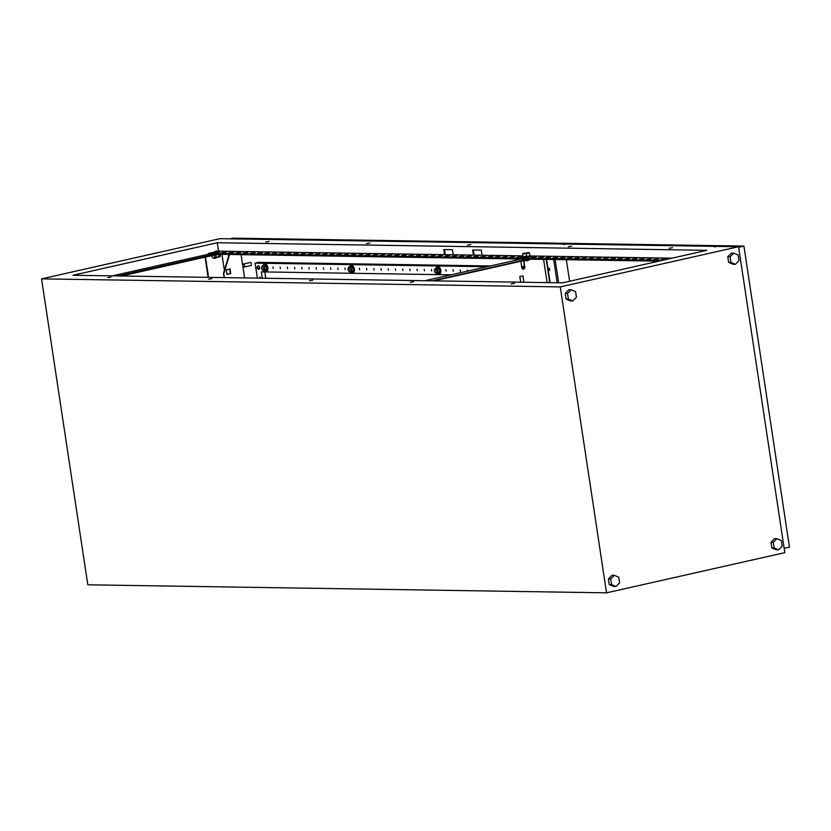 <?xml version="1.0" encoding="UTF-8"?>
<svg xmlns="http://www.w3.org/2000/svg" width="831" height="831" viewBox="0 0 831 831"><rect width="100%" height="100%" fill="white"/><g stroke="black" fill="none" stroke-linecap="round" stroke-linejoin="round"><path stroke-width="1.25" d="M219.986 251.648A5.547 5.547 0 0 0 213.474 252.634L219.986 251.648C220.651 252.042 218.688 252.489 214.076 252.977L219.903 251.824M216.34 257.6L219.031 256.956M216.268 257.683L219.031 257.008M219.799 254.328L213.972 255.148M220.07 254.244L214.159 255.179M220.07 256.571L214.907 257.381M214.471 257.205L215.333 257.444L214.471 257.205L214.169 255.21M215.333 257.444L219.768 256.748L220.381 256.27L220.09 254.338M219.083 256.769L218.782 254.743M219.768 256.748L220.381 256.27M216.133 257.226L215.831 255.2M424.921 280.712L520.299 259.22L525.057 259.293M528.454 259.116L432.13 280.826M433.875 280.857L530.209 259.147M520.84 261.256L521.806 267.634A1.818 1.506 90.9 0 0 524.777 266.969L523.81 260.581M543.588 259.355L547.11 282.613M550.112 282.654L546.59 259.397M523.146 269.109A1.818 1.506 90.9 0 0 524.538 266.959L523.582 260.633M546.247 259.397L549.758 282.654M519.822 276.515L522.969 275.934L519.822 276.515L520.684 282.197M524.454 260.435A5.547 5.547 0 0 0 530.136 259.158L526.459 259.989M522.99 256.592L521.961 257.87L524.558 257.942L531.144 256.488L529.835 255.574M521.878 257.257L531.061 255.875M526.262 253.787L522.616 253.621L522.959 256.613L529.887 255.969L529.451 253.06L527.81 253.133L529.202 252.531L522.657 253.528L527.81 253.133L526.262 253.787L526.709 256.686M522.959 256.623L522.803 254.109M525.275 253.351L527.477 252.863L525.275 253.351M529.202 252.531L529.451 253.06M549.561 270.262A1.091 0.592 77.3 0 1 549.114 268.288M549.291 270.397A1.091 0.592 77.3 0 1 548.969 268.257A1.091 0.592 77.3 0 1 549.291 270.397M714.276 246.963L715.678 246.703L714.276 246.963M563.615 244.626L565.018 244.366L563.615 244.626M514.462 283.309L511.179 283.911L514.462 283.309M672.487 247.69L669.204 248.303L672.487 247.69M413.599 281.751L410.317 282.353L413.599 281.751M571.624 246.132L568.342 246.734L571.624 246.132M312.736 280.182L309.454 280.785L312.736 280.182M470.762 244.563L467.479 245.176L470.762 244.563M211.874 278.624L208.591 279.226L211.874 278.624M369.899 243.005L366.616 243.608L369.899 243.005M111.011 277.055L107.729 277.668L111.011 277.055M269.036 241.437L265.754 242.05L269.036 241.437M522.034 259.012L523.374 259.21M378.167 256.789L388.077 256.945M234.311 254.556L244.221 254.712M738.551 246.724L219.82 238.684L41.55 278.863L87.816 584.795L606.547 592.835L784.817 552.657L738.551 246.724L560.271 286.903L606.547 592.835M609.248 584.577L613.693 586.468L616 586.499L619.614 582.791L618.763 577.202L614.317 575.312L612.011 575.281L608.396 578.978L609.248 584.577L611.543 584.608L616 586.499M728.631 262.399L733.087 264.279L735.393 264.32L738.998 260.612L738.157 255.024L733.7 253.133L731.394 253.102L727.779 256.8L728.631 262.399L730.937 262.43L735.393 264.32M568.82 289.739L565.215 293.447L566.056 299.035L570.513 300.926L572.819 300.957L576.434 297.259L575.582 291.66L571.126 289.77L568.82 289.739M771.812 547.93L776.268 549.821L778.574 549.862L782.179 546.154L781.337 540.555L776.881 538.675L774.575 538.633L770.971 542.342L771.812 547.93L774.118 547.972L778.574 549.862M569.058 259.75L559.149 259.594M216.299 257.703A3.636 3.023 -89.1 0 1 214.502 258.368A3.636 3.023 -89.1 0 1 211.635 255.668M208.55 277.367L205.475 257.059M221.97 254.369L224.38 270.304M706.869 250.318L217.255 242.735L72.941 275.258L562.556 282.852L706.869 250.318M218.522 251.118L217.255 242.735M522.844 255.865L482.063 255.231L481.294 250.131L472.652 249.996L473.421 255.096L453.248 254.785L452.48 249.684L443.837 249.549L444.606 254.65L218.646 251.149M672.03 258.171L531.071 255.99M658.879 261.142L214.429 254.244L118.106 275.965M660.946 259.615L665.932 258.981L660.946 259.615M653.748 259.511L658.734 258.867L653.748 259.511M646.539 259.397L651.525 258.753L646.539 259.397M639.33 259.282L644.326 258.649L639.33 259.282M632.131 259.168L637.117 258.534L632.131 259.168M624.922 259.064L629.919 258.42L624.922 259.064M617.724 258.95L622.71 258.306L617.724 258.95M610.515 258.836L615.501 258.202L610.515 258.836M603.316 258.721L608.302 258.088L603.316 258.721M596.107 258.618L601.093 257.974L596.107 258.618M588.899 258.503L593.895 257.859L588.899 258.503M581.7 258.389L586.686 257.755L581.7 258.389M574.491 258.275L579.487 257.641L574.491 258.275M567.293 258.171L572.279 257.527L567.293 258.171M560.084 258.057L565.07 257.413L560.084 258.057M552.885 257.942L557.871 257.309L552.885 257.942M545.676 257.828L550.662 257.195L545.676 257.828M538.467 257.724L543.464 257.08L538.467 257.724M531.269 257.61L536.255 256.966L531.269 257.61M516.861 257.381L521.847 256.748L516.861 257.381M509.652 257.278L514.638 256.634L509.652 257.278M502.454 257.163L507.44 256.519L502.454 257.163M495.245 257.049L500.231 256.415L495.245 257.049M488.036 256.935L493.032 256.301L488.036 256.935M480.837 256.831L485.823 256.187L480.837 256.831M473.628 256.717L478.625 256.073L473.628 256.717M466.43 256.602L471.416 255.969L466.43 256.602M459.221 256.488L464.207 255.855L459.221 256.488M452.022 256.384L457.008 255.74L452.022 256.384M444.814 256.27L449.8 255.626L444.814 256.27M437.605 256.156L442.601 255.522L437.605 256.156M430.406 256.041L435.392 255.408L430.406 256.041M423.197 255.938L428.194 255.294L423.197 255.938M415.999 255.823L420.985 255.179L415.999 255.823M408.79 255.709L413.776 255.075L408.79 255.709M401.591 255.595L406.577 254.961L401.591 255.595M394.382 255.491L399.368 254.847L394.382 255.491M387.173 255.377L392.17 254.733L387.173 255.377M379.975 255.262L384.961 254.629L379.975 255.262M372.766 255.148L377.762 254.515L372.766 255.148M365.567 255.044L370.553 254.4L365.567 255.044M358.358 254.93L363.344 254.286L358.358 254.93M351.16 254.816L356.146 254.182L351.16 254.816M343.951 254.702L348.937 254.068L343.951 254.702M336.742 254.598L341.738 253.954L336.742 254.598M329.543 254.483L334.529 253.839L329.543 254.483M322.335 254.369L327.331 253.735L322.335 254.369M315.136 254.255L320.122 253.621L315.136 254.255M307.927 254.151L312.913 253.507L307.927 254.151M300.729 254.037L305.715 253.403L300.729 254.037M293.52 253.922L298.506 253.289L293.52 253.922M286.311 253.808L291.307 253.175L286.311 253.808M279.112 253.704L284.098 253.06L279.112 253.704M271.903 253.59L276.9 252.956L271.903 253.59M264.705 253.476L269.691 252.842L264.705 253.476M257.496 253.362L262.482 252.728L257.496 253.362M250.297 253.258L255.283 252.614L250.297 253.258M243.088 253.143L248.074 252.51L243.088 253.143M235.879 253.029L240.876 252.395L235.879 253.029M228.681 252.915L233.667 252.281L228.681 252.915M221.472 252.811L226.458 252.167L221.472 252.811M482.063 255.231L473.421 255.096M453.248 254.785L444.606 254.65M214.003 252.167L208.55 253.393L208.664 254.161L214.429 254.244M662.047 260.425L208.55 253.393M216.05 257.527A3.636 3.023 -89.1 0 1 214.294 258.358M208.114 277.357L205.06 257.153M560.271 286.903L41.55 278.863M445.26 254.66L444.492 249.56M474.086 255.107L473.306 250.006M208.664 254.161L112.341 275.871M217.712 254.296L121.388 276.006M229.647 269.067L230.322 273.555L226.925 274.323M229.086 254.473L223.487 273.306L224.131 277.606M223.487 273.306L224.567 277.606M230.062 268.974L226.24 269.836L226.936 274.417L230.758 273.555L230.062 268.974M223.923 273.316L229.512 254.483M733.7 253.133L730.085 256.841L730.937 262.43M730.085 256.841L727.779 256.8M571.126 289.77L567.521 293.478L565.215 293.447M567.521 293.478L568.362 299.077L566.056 299.035M568.362 299.077L572.819 300.957M614.317 575.312L610.702 579.02L608.396 578.978M610.702 579.02L611.543 584.608M776.881 538.675L773.266 542.373L770.971 542.342M773.266 542.373L774.118 547.972M524.382 268.143A3.688 2.005 -102.7 0 0 523.914 268.153A3.688 2.005 -102.7 0 0 522.938 269.067M523.011 269.088L523.707 268.932M439.308 273.918A3.688 2.005 -102.7 0 0 439.547 273.898A3.688 2.005 -102.7 0 0 440.783 270.335A3.688 2.005 -102.7 0 0 437.927 266.709A3.688 2.005 -102.7 0 0 437.698 266.782M437.771 273.565A3.688 2.005 -102.7 0 0 439.08 274.001A3.688 2.005 -102.7 0 0 440.316 270.439A3.688 2.005 -102.7 0 0 437.459 266.813A3.688 2.005 -102.7 0 0 436.462 267.769M435.371 272.558A2.597 1.413 -102.7 0 0 435.808 273.077A2.597 1.413 -102.7 0 0 437.251 273.098L436.826 273.773L438.508 273.399L439.734 271.945L439.287 269.005L437.625 267.509L435.932 267.894L436.576 268.683A2.597 1.413 -102.7 0 0 435.143 268.652A2.597 1.413 -102.7 0 0 434.727 269.711M437.605 269.379L438.041 272.329L437.251 273.098A2.597 1.413 -102.7 0 0 437.636 270.896A2.597 1.413 -102.7 0 0 436.576 268.683L437.605 269.379L439.287 269.005M434.696 269.753L435.932 267.894M436.826 273.773L435.164 272.288M438.041 272.329L439.734 271.945M352.853 272.578A3.688 2.005 -102.7 0 0 353.092 272.558A3.688 2.005 -102.7 0 0 354.328 268.995A3.688 2.005 -102.7 0 0 351.471 265.369A3.688 2.005 -102.7 0 0 351.243 265.442M351.316 272.225A3.688 2.005 -102.7 0 0 352.624 272.661A3.688 2.005 -102.7 0 0 353.861 269.099A3.688 2.005 -102.7 0 0 351.004 265.473A3.688 2.005 -102.7 0 0 350.007 266.429M348.916 271.218A2.597 1.413 -102.7 0 0 349.352 271.737A2.597 1.413 -102.7 0 0 350.796 271.758L350.37 272.433L352.064 272.059L353.279 270.605L352.832 267.665L351.17 266.169L349.487 266.554L350.121 267.343A2.597 1.413 -102.7 0 0 348.688 267.312A2.597 1.413 -102.7 0 0 348.282 268.371M351.149 268.039L351.596 270.989L350.796 271.758A2.597 1.413 -102.7 0 0 351.181 269.556A2.597 1.413 -102.7 0 0 350.121 267.343L351.149 268.039L352.832 267.665M348.241 268.413L349.487 266.554M350.37 272.433L348.708 270.948M351.596 270.989L353.279 270.605M266.398 271.238A3.688 2.005 -102.7 0 0 266.637 271.218A3.688 2.005 -102.7 0 0 267.873 267.655A3.688 2.005 -102.7 0 0 265.016 264.029A3.688 2.005 -102.7 0 0 264.798 264.102M264.86 270.885A3.688 2.005 -102.7 0 0 266.169 271.322A3.688 2.005 -102.7 0 0 267.405 267.759A3.688 2.005 -102.7 0 0 264.559 264.133A3.688 2.005 -102.7 0 0 263.552 265.089M262.461 269.878A2.597 1.413 -102.7 0 0 262.897 270.397A2.597 1.413 -102.7 0 0 264.341 270.418L263.915 271.093L265.608 270.719L266.824 269.265L266.377 266.325L264.715 264.829L263.032 265.214L263.666 266.003A2.597 1.413 -102.7 0 0 262.232 265.972A2.597 1.413 -102.7 0 0 261.827 267.031M264.694 266.699L265.141 269.649L264.341 270.418A2.597 1.413 -102.7 0 0 264.725 268.216A2.597 1.413 -102.7 0 0 263.666 266.003L264.694 266.699L266.377 266.325M261.786 267.073L263.032 265.214M263.915 271.093L262.253 269.608M265.141 269.649L266.824 269.265M258.472 269.161A1.818 0.987 -102.7 0 0 258.856 269.296A1.818 0.987 -102.7 0 0 259.012 269.286A1.818 0.987 -102.7 0 0 259.646 268.216A1.818 0.987 -102.7 0 0 258.742 265.868A1.818 0.987 -102.7 0 0 258.223 265.743L258.223 265.743A1.818 0.987 -102.7 0 0 258.067 265.795A1.87 1.87 0 0 0 257.153 266.98A1.849 0.779 4.8 0 0 259.012 267.966A1.558 0.841 77.3 0 1 259.002 268.226A1.558 0.841 77.3 0 1 258.971 268.465L257.89 267.738M259.023 269.286L259.012 269.286A1.818 0.987 -102.7 0 0 259.023 269.286A1.818 0.987 -102.7 0 0 259.667 267.759A1.818 0.987 -102.7 0 0 258.763 265.868A1.818 0.987 -102.7 0 0 258.212 265.743L258.212 265.743M257.226 267.291A1.849 0.779 4.8 0 0 257.101 267.582A1.849 0.779 4.8 0 0 258.971 268.465M260.581 278.167L260.051 276.941L259.895 278.156M272.921 266.969L273.212 268.496L272.921 266.969M280.12 267.083L280.359 268.61L280.12 267.083M287.329 267.187L287.619 268.714L287.329 267.187M294.538 267.302L294.818 268.829L294.538 267.302M301.736 267.416L302.027 268.943L301.736 267.416M308.945 267.53L309.174 269.057L308.945 267.53M316.144 267.634L316.382 269.171L316.144 267.634M323.352 267.748L323.643 269.275L323.352 267.748M330.551 267.862L330.842 269.389L330.551 267.862M337.76 267.977L338.051 269.493L337.76 267.977M344.969 268.081L345.197 269.618L344.969 268.081M359.376 268.309L359.657 269.836L359.376 268.309M366.575 268.423L366.814 269.95L366.575 268.423M373.784 268.527L374.075 270.054L373.784 268.527M380.982 268.642L381.273 270.168L380.982 268.642M388.191 268.756L388.482 270.283L388.191 268.756M395.4 268.87L395.629 270.397L395.4 268.87M402.599 268.974L402.89 270.501L402.599 268.974M409.808 269.088L410.088 270.615L409.808 269.088M417.006 269.202L417.297 270.729L417.006 269.202M424.215 269.317L424.506 270.833L424.215 269.317M431.424 269.421L431.653 270.958L431.424 269.421M445.832 269.649L446.112 271.176L445.832 269.649M453.03 269.763L453.321 271.28L453.03 269.763M460.239 269.867L460.467 271.405L460.239 269.867M467.998 271.01L467.386 269.992L467.261 271.176M435.579 272.599A1.558 0.852 -102.7 0 0 435.683 272.589A1.558 0.852 -102.7 0 0 436.192 270.979A1.558 0.852 -102.7 0 0 435.112 269.535A1.558 0.852 -102.7 0 0 434.997 269.545A1.558 0.852 -102.7 0 0 434.499 271.155A1.558 0.852 -102.7 0 0 435.579 272.599M262.669 269.919A1.558 0.852 -102.7 0 0 262.773 269.909A1.558 0.852 -102.7 0 0 263.282 268.299A1.558 0.852 -102.7 0 0 262.201 266.855A1.558 0.852 -102.7 0 0 262.097 266.865A1.558 0.852 -102.7 0 0 261.588 268.475A1.558 0.852 -102.7 0 0 262.669 269.919M349.124 271.259A1.558 0.852 -102.7 0 0 349.228 271.249A1.558 0.852 -102.7 0 0 349.737 269.639A1.558 0.852 -102.7 0 0 348.656 268.195A1.558 0.852 -102.7 0 0 348.542 268.205A1.558 0.852 -102.7 0 0 348.044 269.815A1.558 0.852 -102.7 0 0 349.124 271.259M243.982 267.083A1.558 0.852 -102.7 0 0 244.096 267.073A1.558 0.852 -102.7 0 0 244.594 265.463A1.558 0.852 -102.7 0 0 243.514 264.029A1.558 0.852 -102.7 0 0 243.41 264.04A1.558 0.852 -102.7 0 0 242.901 265.64A1.558 0.852 -102.7 0 0 243.982 267.083M250.775 265.556A1.558 0.852 -102.7 0 0 250.889 265.546A1.558 0.852 -102.7 0 0 251.388 263.936A1.558 0.852 -102.7 0 0 250.308 262.492A1.558 0.852 -102.7 0 0 250.204 262.503A1.558 0.852 -102.7 0 0 250.1 262.544M264.819 271.934L265.775 278.25M241.104 254.837L244.594 277.918M524.475 266.491L521.619 266.439M490.394 265.962L258.483 262.367L255.086 263.136L257.361 278.115M554.682 243.878L557.757 243.608M229.907 238.84L232.919 238.165L557.694 243.192M524.569 267.312L521.743 267.26M486.997 266.73L255.086 263.136M451.098 274.822L261.298 271.872L262.253 278.198M556.469 243.899L559.481 243.223L743.911 246.08L789.45 547.172L784.163 548.367M566.368 259.885L569.609 281.262M738.634 247.274L743.911 246.08M555.139 259.532L558.661 282.789M553.685 259.511L557.196 282.769M214.076 252.977L213.474 252.634M214.606 255.294L213.889 255.159M522.969 275.934L523.925 282.249M257.101 267.582A1.87 1.87 0 0 0 258.856 269.296M244.096 267.073L250.889 265.546M243.41 264.04L250.204 262.503"/></g></svg>
